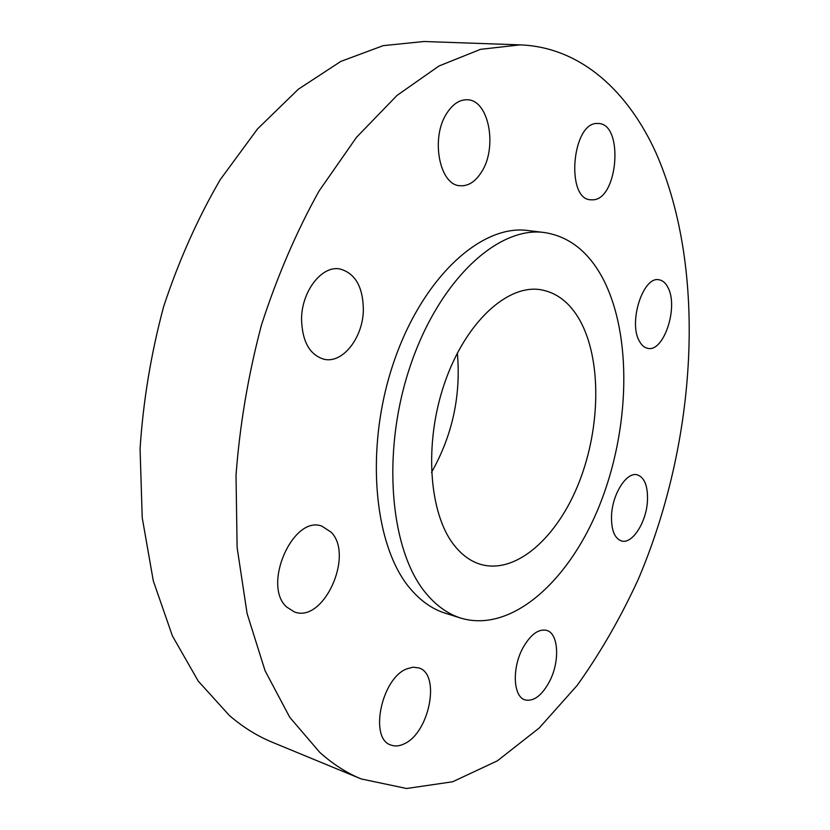 <?xml version="1.0" encoding="UTF-8"?>
<svg xmlns="http://www.w3.org/2000/svg" width="830" height="830" viewBox="0 0 830 830"><rect width="100%" height="100%" fill="white"/><g stroke="black" fill="none" stroke-linecap="round" stroke-linejoin="round"><path stroke-width="1.25" d="M481.379 172.235C497.761 147.823 489.057 99.891 467.332 99.766C459.82 99.507 453.097 103.812 447.183 112.683C430.168 137.209 439.309 185.453 460.183 185.744C468.245 186.252 475.31 181.749 481.379 172.235M319.726 752.333C332.851 764.119 346.67 772.989 361.185 778.934L406.596 788.5L452.62 781.777L497.315 760.871L539.189 728.024L577.161 685.424C600.318 652.992 620.747 617.51 638.426 578.966C696.64 442.027 707.783 271.566 656.271 153.488C628.206 91.258 580.72 47.165 520.151 44.872L480.477 49.344L438.966 66.006L397.062 95.388L356.485 137.334L319.114 190.931C296.32 231.892 277.096 276.629 261.419 325.163C248.253 374.942 239.787 424.981 236.021 475.279L237.121 547.541L247.101 613.557L265.081 670.754L289.784 717.348L319.726 752.333M520.151 44.872L424.006 41.5L383.19 45.65L340.819 61.41L298.364 89.204L257.559 128.889L220.303 179.571C197.737 218.29 178.855 260.599 163.666 306.509C151.029 353.632 143.165 401.087 140.073 448.874L142.221 517.692L153.301 580.855L172.412 635.925L198.266 681.139L229.381 715.491C242.983 727.173 257.269 736.086 272.261 742.238L361.185 778.934M431.517 472.374C452.475 435.283 461.086 395.516 457.351 353.072M579.786 320.162C569.868 302.68 556.826 292.534 540.631 289.712C507.379 284.182 465.485 322.31 444.683 382.869C423.715 443.293 428.84 513.812 454.384 545.507C462.196 555.312 471.118 561.64 481.13 564.514C516.665 574.318 557.781 536.917 579.195 482.043C600.723 427.16 601.667 359.359 579.786 320.162M427.066 594.581C437.192 606.388 448.49 614.241 460.951 618.143C511.851 633.332 569.577 580.543 599.675 505.003C629.928 429.328 632.574 335.434 602.912 278.61C588.636 251.739 569.152 236.384 544.459 232.545C498.073 225.864 438.821 280.125 409.979 366.85C380.897 453.408 390.235 552.51 427.066 594.581M544.459 232.545L528.171 230.553C481.442 223.841 422.024 277.583 393.296 363.561C364.318 449.362 373.977 547.727 411.141 589.674C421.36 601.439 432.741 609.282 445.295 613.214L460.951 618.143M363.364 309.621C362.969 286.703 355.126 273.153 339.854 268.962C321.812 265.226 301.477 291.392 301.549 319.394C302.255 341.742 309.787 355.033 324.146 359.286C342.883 363.758 363.187 337.395 363.364 309.621M331.17 532.206L321.853 526.147C293.166 514.849 261.948 585.223 286.63 607L294.308 611.897C323.461 623.61 354.379 555.384 331.17 532.206M406.866 668.835C381.53 678.048 368.852 738.845 390.961 745.05C395.038 746.585 399.479 746.16 404.283 743.794C429.618 732.693 440.844 673.763 418.683 667.891L413.018 667.206L406.866 668.835M522.765 648.189C511.82 668.306 513.231 696.775 525.037 699.898C533.659 701.755 541.793 695.654 549.439 681.617C560.094 661.52 558.704 633.394 546.597 630.364C538.359 628.652 530.412 634.597 522.765 648.189M611.554 514.984C611.067 529.696 614.397 538.359 621.546 540.984C632.253 544.387 646.321 522.381 647.442 501.196C648.064 486.266 644.661 477.468 637.233 474.812C626.816 471.616 612.582 493.518 611.554 514.984M639.422 341.213C641.673 345.373 644.474 347.749 647.825 348.361C663.782 352.418 678.691 307.152 668.015 287.657C665.702 282.999 662.703 280.384 659.01 279.793C643.136 275.799 628.123 322.476 639.422 341.213M592.942 199.823C618.132 199.325 623.932 123.826 598.472 123.494L597.465 123.473C571.974 121.979 565.479 199.584 590.784 199.802L592.942 199.823"/></g></svg>
